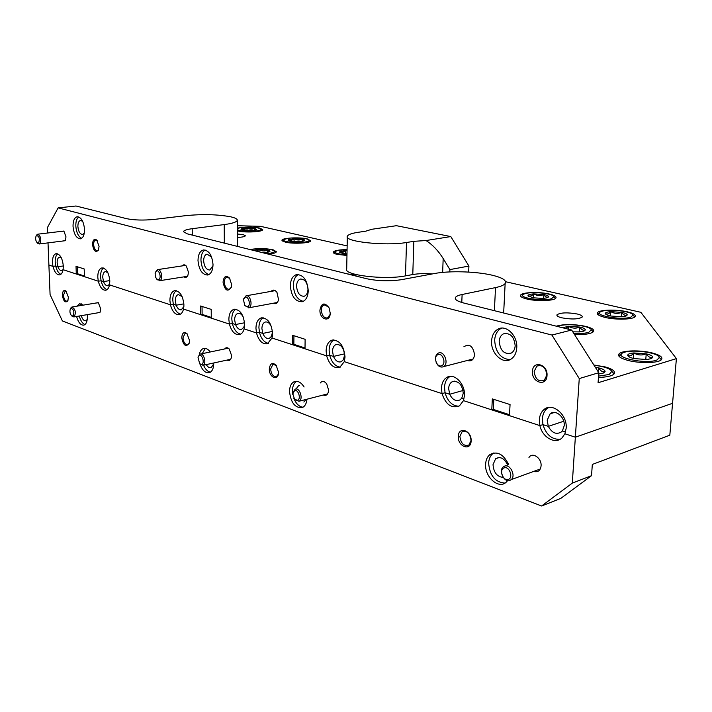 <?xml version="1.0" encoding="UTF-8"?>
<svg xmlns="http://www.w3.org/2000/svg" width="712" height="712" viewBox="0 0 712 712"><rect width="100%" height="100%" fill="white"/><g stroke="black" fill="none" stroke-linecap="round" stroke-linejoin="round"><path stroke-width="1.07" d="M76.593 316.475C78.258 322.438 80.67 325.331 83.811 325.144C86.197 324.272 87.389 321.406 87.38 316.537L87.229 314.642M83.26 305.128L79.673 303.677L77.056 306.16M81.239 303.784L79.789 305.706M471.041 440.408C470.036 433.243 467.054 430.351 462.088 431.73L459.899 436.438C460.931 443.656 463.939 446.513 468.941 445.027L471.041 440.408M471.122 440.95C471.878 430.493 458.412 425.838 458.323 436.385C457.54 446.664 470.917 451.568 471.122 440.95M323.284 395.018C326.399 396.112 328.179 394.484 328.624 390.132L326.675 383.804C324.298 380.991 322.162 380.715 320.258 382.976M276.398 365.523L272.927 364.33L270.64 369.021C271.236 374.298 273.168 376.808 276.443 376.559L278.374 374.112M278.552 372.278L276.105 365.167C272.331 362.097 270.062 363.369 269.305 368.985C269.02 377.146 277.733 381.454 278.481 373.426L278.552 372.278M227.039 360.076C229.113 361.126 230.563 360.272 231.382 357.531L231.596 355.537L229.193 348.925C227.457 347.305 225.953 347.314 224.68 348.942M187.398 334.044L185.076 333.296L182.975 337.8C183.482 342.392 185.058 344.697 187.692 344.697L189.214 343.193M189.561 340.55L186.936 333.545C183.901 331.498 182.174 332.905 181.756 337.764C183.402 345.587 185.876 347.438 189.178 343.309L189.561 340.55M97.179 312.924L100.134 312.114L100.704 308.866L98.354 302.751L95.453 303.107M66.439 291.448L65.184 291.092L63.466 295.231C63.893 299.049 65.077 301.043 67.008 301.229L67.969 300.517M68.423 297.349L65.949 290.959C63.733 289.722 62.549 291.137 62.389 295.204C63.421 301.221 65.21 303.143 67.756 300.98L68.423 297.349M534.267 471.558C538.165 472.323 540.435 470.436 541.076 465.897C541.859 458.136 532.3 451.613 528.963 457.522M503.268 477.432C497.101 476.835 493.683 472.581 493.024 464.651L495.623 458.733C500.34 456.187 504.363 458.279 507.692 465.016M508.697 464.66C503.491 454.069 497.181 450.74 489.794 454.665C487.266 456.793 485.878 459.925 485.628 464.082C484.48 476.951 498.801 489.66 506.294 482.104L507.629 480.609M493.906 452.894L492.811 453.642C490.283 455.76 488.895 458.893 488.637 463.04C489.723 475.643 495.169 482.327 504.977 483.092M296.014 388.992L298.586 385.682L299.654 385.423M304.104 386.981C301.051 382.264 297.75 380.502 294.207 381.677C291.235 383.163 289.659 386.411 289.499 391.422C290.879 403.001 295.222 408.359 302.511 407.495C305.048 406.169 306.534 403.41 306.97 399.218M296.548 381.276C293.949 382.976 292.579 386.109 292.454 390.683L292.801 394.599M206.516 352.769L208.821 352.28M200.072 364.259C202.475 370.614 205.617 373.408 209.497 372.643C212.238 371.424 213.653 368.335 213.76 363.36L213.751 362.978M210.263 351.977C208.046 349.04 205.759 347.883 203.41 348.515C201.327 349.281 199.956 351.301 199.289 354.585M205.323 348.382L202.244 353.659M63.315 265.95L57.886 266.706L63.315 265.95M63.119 269.572L61.704 270.631C60.191 270.72 58.918 269.421 57.886 266.706L57.147 262.781C57.129 259.497 57.93 257.611 59.532 257.13L61.294 257.753M57.69 253.801C55.945 255.305 55.109 258.091 55.189 262.149L55.687 265.994L52.964 266.377L55.687 265.994C56.782 270.435 58.5 273.212 60.849 274.325M55.687 265.994L57.886 266.706L55.687 265.994M109.799 280.599L103.525 281.569L109.799 280.599M109.666 284.052L107.824 285.735C106.106 285.886 104.673 284.497 103.525 281.569L102.751 277.431C102.759 274.067 103.641 272.109 105.367 271.566L107.815 272.598M103.463 268.015C101.496 269.563 100.534 272.465 100.579 276.737L101.086 280.777L98.3 281.204L101.086 280.777C102.306 285.637 104.264 288.609 106.978 289.695M101.086 280.777L103.525 281.569L101.086 280.777M98.3 281.204C99.947 287.337 102.439 290.345 105.776 290.229C107.619 289.757 108.865 287.968 109.532 284.871L109.817 281.035C108.936 272.723 106.302 268.344 101.914 267.899C99.173 268.753 97.802 271.833 97.784 277.155L98.3 281.204L63.092 269.688L63.315 266.03C62.469 258.26 60.102 254.122 56.212 253.614C53.685 254.371 52.43 257.344 52.466 262.523L52.964 266.377C54.468 272.064 56.684 274.903 59.63 274.885C61.357 274.485 62.505 272.749 63.092 269.688L76.291 274.004L76.024 266.341L84.185 268.94L84.443 276.665L98.3 281.204M183.892 303.846L176.14 305.208L183.892 303.846M183.892 306.578L181.32 309.764C179.228 310.058 177.502 308.536 176.14 305.208L175.312 300.74C175.375 297.287 176.362 295.222 178.285 294.554L182.121 296.628M176.3 290.665C173.977 292.276 172.802 295.364 172.776 299.93L173.301 304.282L170.426 304.789L173.301 304.282C174.743 309.853 177.128 313.138 180.474 314.152M173.301 304.282L176.14 305.208L173.301 304.282M170.426 304.789C172.349 311.696 175.33 314.971 179.371 314.633C181.364 314.028 182.753 312.176 183.527 309.07L183.936 304.958C182.966 295.694 179.851 290.923 174.582 290.665C171.548 291.697 169.99 294.955 169.901 300.428L170.426 304.789L109.532 284.871L170.426 304.789M244.572 322.767L235.521 324.538L244.572 322.767M244.652 324.094L243.824 327.244L241.546 329.407C239.098 329.861 237.096 328.232 235.521 324.538L234.64 319.804C234.746 316.306 235.814 314.17 237.861 313.396C239.9 312.977 241.706 314.197 243.282 317.062M235.841 309.213C233.233 310.886 231.89 314.108 231.8 318.896L232.326 323.497L229.389 324.067L232.326 323.497C233.972 329.674 236.758 333.225 240.692 334.142M243.824 327.244L244.438 327.44L243.824 327.244M232.326 323.497L235.521 324.538L232.326 323.497M229.389 324.067C231.587 331.685 235.04 335.183 239.739 334.569C241.813 333.839 243.282 331.952 244.136 328.891L244.652 324.556C243.602 314.428 240.024 309.355 233.937 309.328C230.697 310.548 229.006 313.921 228.855 319.457L229.389 324.067L183.527 309.07L200.659 314.677L200.57 306L211.206 309.382L211.277 318.148L229.389 324.067M272.474 331.427L262.799 333.421L272.474 331.427M272.482 331.961L271.548 336.269L269.252 338.423C266.635 338.965 264.481 337.301 262.799 333.421L261.9 328.561C262.016 325.064 263.12 322.892 265.211 322.055C267.81 321.566 269.937 323.257 271.61 327.137M263.191 317.748C260.45 319.448 259.026 322.732 258.91 327.6L259.435 332.326L256.48 332.931L259.435 332.326C261.179 338.796 264.161 342.463 268.388 343.326M271.548 336.269L272.331 336.527L271.548 336.269M259.435 332.326L262.799 333.421L259.435 332.326M256.48 332.931C258.821 340.897 262.505 344.492 267.534 343.718L272.002 338.004L272.58 333.563C271.477 323.017 267.676 317.801 261.171 317.917C257.86 319.225 256.115 322.652 255.946 328.196L256.48 332.931L244.136 328.891L256.48 332.931M344.519 353.864L333.465 356.427L344.519 353.864M343.415 359.667L341.182 361.749C338.058 362.613 335.486 360.842 333.465 356.427L332.522 351.256C332.673 347.785 333.83 345.56 336.002 344.555C340.897 344.127 343.745 347.652 344.555 355.119L343.415 359.667L344.706 360.085L343.415 359.667M333.999 339.873C330.947 341.662 329.318 345.089 329.113 350.162L329.656 355.181L326.648 355.875L329.656 355.181C331.676 362.444 335.219 366.422 340.265 367.125M329.656 355.181L333.465 356.427L329.656 355.181M326.648 355.875C329.425 364.864 333.803 368.691 339.784 367.356L344.305 361.651L345.035 356.952C343.762 345.204 339.295 339.633 331.623 340.256C328.179 341.822 326.345 345.347 326.105 350.838L326.648 355.875L272.002 338.004L292.365 344.661L292.445 335.254L305.119 339.295L305.012 348.8L326.648 355.875M463.085 390.479L449.681 394.252L463.085 390.479M461.768 398.186L460.014 399.886C455.903 401.657 452.458 399.77 449.681 394.252L448.64 388.556C448.836 385.352 449.984 383.092 452.067 381.792C458.412 380.422 462.15 384.249 463.272 393.255L461.768 398.186L464.002 398.916L461.768 398.186M450.296 376.363L449.975 376.532C446.647 378.562 444.822 382.13 444.51 387.23L445.053 392.748L442.01 393.603L445.053 392.748C447.634 401.443 452.245 405.929 458.875 406.214M445.053 392.748L449.681 394.252L445.053 392.748M442.01 393.603C445.801 404.683 451.613 408.777 459.445 405.885L463.476 400.616L464.482 395.498C465.345 383.955 454.256 372.643 446.922 377.351C443.594 379.38 441.778 382.958 441.467 388.076L442.01 393.603L344.305 361.651L442.01 393.603M563.735 421.246L548.311 426.363L563.735 421.246M562.373 430.947L561.546 431.837C556.472 434.943 552.058 433.118 548.311 426.363L547.199 420.222L550.118 413.841C555.378 408.964 565.114 417.045 564.224 425.696L562.373 430.947L565.533 431.97L562.373 430.947M548.783 407.451L547.101 408.537C544.288 410.877 542.722 414.259 542.402 418.683L542.927 424.61L539.892 425.607L542.927 424.61C546.113 434.676 551.809 439.589 560.024 439.34M542.927 424.61L548.311 426.363L542.927 424.61M539.892 425.607C542.277 437.382 555.218 444.733 562.044 437.88L564.883 433.786L566.156 428.312C567.553 414.704 552.325 401.977 544.057 409.498C541.245 411.848 539.687 415.238 539.358 419.662L539.892 425.607L463.476 400.616L491.787 409.881L492.321 398.907L510.059 404.55L509.472 415.666L539.892 425.607M203.534 365.203C205.341 369.305 207.628 371.628 210.405 372.189M213.76 363.823L211.206 367.632C209.417 368.113 207.762 367.107 206.231 364.615M293.753 398.115C295.996 403.713 299.093 406.748 303.018 407.22M306.124 399.432L303.855 402.058M536.519 470.383L539.011 469.466M591.53 475.678L560.798 498.391L541.592 506.001L572.297 483.119L591.53 475.678L592.322 464.447L669.823 435.192L672.564 403.303L575.358 437.204L564.883 433.786L575.358 437.204L672.564 403.303L676.4 358.617L640.853 312.301L505.591 281.73M572.297 483.119L579.257 378.57L551.933 335.058L571.638 330.012L463.779 303.027C457.149 301.274 454.389 299.387 455.511 297.376C456.348 296.21 458.546 295.249 462.115 294.501L461.777 302.475M541.592 506.001L62.398 320.952L50.08 294.599L48.897 265.051L52.964 266.377L48.897 265.051L48.016 242.881M87.238 319.474L85.751 320.765C83.856 320.907 82.361 319.207 81.266 315.665M79.326 316.003C80.527 320.658 82.405 323.515 84.942 324.574M561.741 317.801C557.959 316.822 556.401 315.781 557.078 314.677C560.905 312.532 567.633 312.319 577.281 314.01C581.197 314.998 582.79 316.066 582.069 317.205C578.144 319.332 571.362 319.528 561.741 317.801M237.327 234.008L243.388 234.666L245.364 235.77C244.901 236.669 242.222 237.221 237.336 237.425M268.54 254.175C273.408 253.632 276.025 252.822 276.407 251.737L273.034 249.752C265.523 248.319 257.824 248.239 249.948 249.52M237.318 230.848L237.888 230.991C245.062 232.86 263.048 231.881 262.737 229.673L259.747 228.062C251.95 226.754 244.465 226.781 237.31 228.143M652.414 353.018C640.542 349.877 622.048 350.295 619.111 353.802C617.366 356.053 620.223 358.234 627.69 360.343C639.323 363.547 658.191 363.227 661.323 359.783C663.255 357.406 660.282 355.146 652.414 353.018M574.459 334.453C584.454 334.827 590.755 333.919 593.372 331.73C594.636 329.825 592.117 328.045 585.816 326.408C574.014 324.031 564.18 323.951 556.321 326.176M627.227 311.785C616.583 309.231 599.575 309.675 597.555 312.586C596.442 314.259 598.926 315.87 605.004 317.401C615.488 320.008 632.834 319.617 634.962 316.742C636.172 314.98 633.6 313.325 627.227 311.785M549.37 294.047C539.358 291.626 522.101 292.24 520.659 295.088C519.92 296.486 522.003 297.794 526.916 299.013C536.768 301.496 554.354 300.918 555.867 298.088C556.686 296.628 554.523 295.284 549.37 294.047M307.344 238.912C299.592 236.98 281.845 237.924 281.925 240.291L285.227 242.133C292.881 244.109 310.877 243.157 310.797 240.816L307.344 238.912M598.454 377.387C606.41 377.227 611.563 376.141 613.904 374.112C615.871 371.575 613.023 369.19 605.342 366.965L593.87 364.989M546.834 375.091C545.837 367.481 542.508 364.491 536.857 366.11L534.16 371.442C535.202 379.14 538.575 382.095 544.288 380.297L546.834 375.091M547.021 375.589C548.026 364.188 532.709 359.925 532.46 371.388C531.428 382.593 546.638 387.141 547.021 375.589M84.523 229.38C83.722 221.539 81.31 217.32 77.279 216.724C74.449 217.463 73.033 220.631 73.025 226.229C73.843 234.106 76.282 238.306 80.349 238.84C83.108 238.075 84.505 234.915 84.523 229.38M78.721 216.92C76.727 218.486 75.757 221.476 75.81 225.909C76.335 232.37 78.284 236.5 81.657 238.315M84.292 233.1L82.539 234.479C79.949 234.132 78.4 231.462 77.884 226.469C77.893 222.927 78.801 220.916 80.59 220.444L82.681 221.361M97.197 240.549L95.693 240.006C94.34 240.389 93.655 241.902 93.646 244.545C94.046 248.435 95.266 250.49 97.313 250.722L98.55 249.823M99.066 246.405L96.788 240.086C94.215 238.404 92.791 239.882 92.516 244.519C93.601 250.864 95.541 252.787 98.327 250.295L99.066 246.405M62.54 241.048L65.273 240.585L66.002 236.873L63.911 231.142L61.179 231.382M467.473 360.53C471.478 361.66 473.836 359.711 474.548 354.692C472.991 345.979 469.439 343.335 463.886 346.762M551.933 335.058L58.126 207.886L75.979 205.999L126.772 218.709C134.319 220.213 143.45 220.453 154.175 219.421L185.752 215.647C202.609 214 217.587 214.392 230.688 216.804C235.165 217.819 237.363 218.976 237.292 220.257C236.856 222.019 232.504 223.461 224.227 224.583L192.213 228.694C186.633 229.442 183.723 230.448 183.482 231.703L187.274 233.847L366.635 278.721C378.045 281.089 389.633 281.418 401.399 279.691L434.747 273.479C449.236 270.676 475.572 271.397 491.52 275.055C502.405 277.591 506.944 280.43 505.146 283.563C503.882 285.165 500.678 286.509 495.516 287.595L462.115 294.501M328.597 306.952L324.209 304.852C322.429 305.555 321.468 307.317 321.334 310.138C321.886 315.558 323.933 318.166 327.484 317.97L330.092 314.49M330.208 313.066L329.086 307.86C324.583 302.075 321.53 302.822 319.919 310.094C319.51 319.661 330.279 322.874 330.208 313.066M273.328 303.232C275.962 304.46 277.698 303.232 278.526 299.556L276.968 292.383C274.93 289.748 272.99 289.401 271.156 291.35M229.753 278.383L226.914 277.182C225.277 277.725 224.413 279.398 224.333 282.192C224.796 286.892 226.443 289.268 229.273 289.339L231.275 287.337M231.631 284.64L229.558 278.116C225.944 275.001 223.773 276.354 223.043 282.157C224.939 290.665 227.698 292.347 231.32 287.203L231.631 284.64M183.936 276.861C185.672 277.92 187.016 277.351 187.968 275.152L188.431 272.18L186.366 266.083C184.817 264.481 183.42 264.419 182.174 265.896M296.566 286.117C296.744 282.255 298.034 279.896 300.455 279.051C304.825 279.042 307.326 282.442 307.976 289.232C307.798 293.033 306.534 295.373 304.184 296.245C299.77 296.334 297.224 292.961 296.566 286.117M308.252 290.683C307.246 280.003 303.321 274.636 296.477 274.601C292.641 275.927 290.585 279.647 290.327 285.77C291.377 296.575 295.382 301.888 302.342 301.719C306.009 300.322 307.976 296.646 308.252 290.683M298.435 274.476C295.231 276.247 293.531 279.843 293.344 285.245C293.967 294.359 297.278 299.725 303.267 301.354M212.995 265.709L209.826 270.017C206.284 269.83 204.228 266.751 203.65 260.779C203.748 256.988 204.896 254.763 207.085 254.104L211.669 257.237M213.022 264.588C212.123 255.225 208.928 250.339 203.427 249.957C199.965 250.98 198.159 254.487 197.998 260.476C198.924 269.91 202.172 274.761 207.744 275.028C211.09 273.942 212.844 270.471 213.022 264.588M205.092 249.983C202.395 251.656 201.015 255.012 200.944 260.04C201.523 267.979 204.184 272.821 208.945 274.574M499.183 341.386C499.441 337.826 500.803 335.343 503.251 333.928C510.139 332.513 514.117 336.447 515.177 345.756C514.918 349.165 513.646 351.595 511.349 353.036C504.363 354.709 500.305 350.829 499.183 341.386M516.761 347.821C517.793 335.815 506.205 324.361 498.097 329.095C494.173 331.303 492.001 335.245 491.592 340.923C490.577 353.099 502.619 364.722 510.86 359.213C514.393 356.935 516.36 353.134 516.761 347.821M501.693 328.107L501.177 328.348C497.252 330.564 495.08 334.498 494.662 340.158C495.454 352.173 500.554 358.688 509.961 359.693M347.082 249.609C338.965 249.716 334.346 250.553 333.216 252.128C333.047 252.929 334.32 253.668 337.052 254.335L346.967 255.475M357.326 276.389L353.561 274.885L347.216 273.862M493.808 399.379L493.309 409.418L509.525 414.704M493.309 409.418L491.787 409.881M293.931 335.726L293.86 344.341L305.021 347.981M293.86 344.341L292.365 344.661M202.039 306.463L202.119 314.401L211.268 317.392M202.119 314.401L200.659 314.677M77.43 266.786L77.67 273.8L84.416 276.007M77.67 273.8L76.291 274.004M450.803 236.571L468.923 266.065L449.895 269.59L443.175 258.536C438.352 250.802 432.629 244.803 426.016 240.54L450.803 236.571L396.433 225.695L371.744 229.291L365.657 231.204L358.341 232.272C351.772 233.26 348.097 234.586 347.331 236.242C343.549 241.626 385.557 246.21 406.507 242.498L405.484 275.882L412.782 274.538L413.85 241.323L406.507 242.498M347.314 237.034L346.708 268.94C342.944 275.046 384.649 280.145 405.484 275.882M468.923 266.065L468.665 272.082M449.895 269.59L449.806 271.904M432.442 273.906C424.913 273.372 418.353 273.586 412.782 274.538M413.85 241.323L426.016 240.54M347.144 245.916L260.494 226.327L237.31 225.722M571.638 330.012L598.783 372.723L598.08 382.753L676.4 358.617M598.783 372.723L579.257 378.57M58.126 207.886L47.401 227.618L47.615 233.011M508.181 479.461C513.708 478.179 509.525 465.951 504.229 467.855C498.774 469.181 502.877 481.276 508.181 479.461M504.728 466.057C510.219 463.975 515.96 475.634 511.349 479.568L509.659 480.547C504.06 482.549 498.453 470.739 503.179 466.938L504.728 466.057M38.635 242.89C40.006 238.68 39.285 236.224 36.463 235.521L36.161 235.877C35.217 238.342 35.556 240.638 37.157 242.765L38.635 242.89M36.552 235.2L37.736 234.195C40.869 236.25 41.554 239.419 39.792 243.7L37.692 243.29M73.087 315.95C74.591 311.829 73.843 309.293 70.835 308.323L70.337 308.928C69.518 311.5 69.954 313.787 71.645 315.79L73.087 315.95M70.764 308.091L71.921 307.014C75.401 309.053 76.184 312.301 74.262 316.751L72.081 316.199M158.901 279.549C161.784 277.894 159.052 268.994 156.311 271.094L155.118 273.604L155.474 276.915L156.693 279.077L158.901 279.549M155.474 272.189L157.592 269.617C161.01 268.629 163.404 278.668 160.173 280.457L157.192 279.62M201.852 364.339C204.976 362.942 202.11 353.686 199.138 355.555L197.998 357.184L199.68 363.841L201.852 364.339M198.167 356.703L200.045 354.122C203.783 352.547 206.863 363.601 203.134 365.229L199.992 364.17M247.785 306.641C251.274 304.932 248.177 295.186 244.848 297.385L243.46 299.592L244.777 305.653L247.785 306.641M243.744 298.728L246.023 295.818C250.179 294.368 253.16 305.706 249.12 307.62L244.777 305.653M297.598 400.322C301.398 398.934 298.15 388.761 294.519 390.666L292.81 393.852L294.59 399.307L297.598 400.322M293.05 392.561L295.106 389.215C299.592 386.847 303.695 399.379 299.031 401.248L294.964 399.743M441.618 365.728C446.638 363.974 442.704 352.342 437.898 354.692C432.932 356.49 436.803 367.988 441.618 365.728M435.575 360.121C435.228 356.783 436.1 354.478 438.183 353.188L438.432 353.063C444.19 350.206 449.272 363.868 443.478 366.662L443.087 366.849C440.176 367.615 437.862 366.084 436.136 362.274M465.514 260.512L464.447 258.776M598.543 376.114L609.205 374.476L611.786 371.361C609.944 368.469 604.034 366.449 594.057 365.283M611.919 371.504L613.949 374.067M598.694 374.022L603.295 373.088L605.084 371.433C604.933 370.08 602.797 368.896 598.685 367.89L595.321 367.276M603.812 372.857L605.084 371.433C602.797 372.367 600.661 371.192 598.685 367.89L598.383 372.1M237.318 229.869C242.196 231.471 248.88 231.792 257.379 230.83C260.281 230.314 261.455 229.682 260.904 228.961C256.818 227.11 250.028 226.674 240.523 227.644L237.31 228.534M262.132 230.154L260.904 228.961M254.46 230.279L256.712 229.567L254.647 228.276C252.119 229.495 249.565 229.353 247.002 227.849C245.088 229.531 243.157 229.843 241.226 228.801L241.003 229.433L243.095 230.19L254.46 230.279M255.635 230.029L254.647 228.276L247.002 227.849L241.226 228.801M254.647 230.243L254.647 228.276M247.002 230.599L247.002 227.849M305.555 241.955C308.332 241.412 309.444 240.763 308.91 239.997C307.753 238.128 294.029 237.176 287.31 238.484L284.026 239.552C280.492 241.715 297.358 243.629 305.555 241.955M302.395 241.35L304.478 240.665C305.11 240.104 304.335 239.597 302.146 239.161C299.467 240.425 296.788 240.273 294.101 238.698C292.16 240.469 290.22 240.816 288.289 239.748L288.137 240.38L290.541 241.261L302.395 241.35M303.481 241.101L302.146 239.161L294.101 238.698L288.289 239.748M282.406 241.083L283.812 239.748M302.128 241.395L302.146 239.161M294.074 241.68L294.101 238.698M347.073 249.645L338.467 250.33L335.503 251.327C334.195 253.063 338.022 254.22 346.975 254.789M347.064 250.526L345.596 250.562C343.638 252.431 341.698 252.813 339.775 251.719L339.686 252.333L342.472 253.383L346.993 253.881M345.534 253.783L345.596 250.562L339.775 251.719M333.67 253.036L335.156 251.656M551.462 298.737L553.865 296.646C553.064 293.46 532.549 291.297 525.287 293.593L523.872 294.101C515.906 297.331 542.072 301.808 551.462 298.737M554.612 297.438L555.52 298.444M546.914 297.839L548.552 296.797C548.596 295.943 547.038 295.186 543.87 294.537C540.399 296.032 536.999 295.809 533.671 293.887C531.704 296.13 529.817 296.664 528.019 295.489L532.603 297.767L542.936 298.426L546.914 297.839M547.955 297.429L548.552 296.797C546.887 297.758 545.33 297.011 543.87 294.537L533.671 293.887C530.289 294.118 528.402 294.652 528.019 295.489M543.648 298.381L543.87 294.537M533.448 297.919L533.671 293.887M630.894 317.08L632.995 315.069C632.523 311.384 609.161 308.616 601.871 311.331L601.248 311.553C591.307 315.033 621.273 320.729 630.894 317.08M633.475 315.594L634.73 316.956M625.848 316.075L627.272 314.9C627.076 313.939 625.216 313.093 621.692 312.363C617.945 313.93 614.305 313.689 610.771 311.651C608.822 314.045 606.989 314.651 605.28 313.449L605.316 313.68C605.725 314.562 607.541 315.336 610.754 316.012L621.825 316.742L625.848 316.075M626.435 315.843L627.272 314.9C625.278 315.87 623.418 315.024 621.692 312.363L610.771 311.651C607.283 311.918 605.449 312.515 605.28 313.449L605.316 313.68M597.697 314.339L599.593 312.906M621.362 316.769L621.692 312.363M610.469 315.95L610.771 311.651M618.612 354.558L619.057 354.505M618.541 355.163L619.022 355.03M266.404 253.641L270.631 253.116C273.808 252.475 275.055 251.719 274.369 250.838C269.732 248.639 262.274 248.132 251.995 249.316L250.455 249.654M263.342 252.876L269.741 251.674C270.427 251.06 269.679 250.517 267.481 250.046C264.704 251.372 261.9 251.203 259.088 249.556L256.453 251.149M268.762 252.119L267.481 250.046L259.088 249.556L253.445 250.402M267.481 252.44L267.481 250.046M259.088 251.808L259.088 249.556M354.825 275.767L348.079 274.075M573.792 333.394C580.298 333.75 585.317 333.376 588.851 332.264L591.28 329.798C590.382 325.802 566.957 323.052 559.098 325.945L557.701 326.523M591.797 330.341L593.158 331.943M572.795 331.828L579.337 331.908L583.68 331.16L585.344 329.87C585.282 328.802 583.439 327.876 579.835 327.075C575.937 328.704 572.137 328.446 568.434 326.292L565.8 328.552M584.463 330.84L585.344 329.87C583.386 330.831 581.544 329.896 579.835 327.075L568.434 326.292L562.676 327.769M579.515 331.89L579.835 327.075M568.256 329.167L568.434 326.292M657.123 359.916L659.33 357.397C658.733 352.707 632.612 349.085 624.041 352.422L623.659 352.565C610.593 356.89 645.98 364.864 657.123 359.916M659.41 357.486L661.341 359.756M651.293 358.634L652.797 357.113C652.477 355.867 650.287 354.781 646.229 353.846C641.948 355.582 637.801 355.279 633.787 352.956C631.615 355.76 629.586 356.543 627.699 355.297L627.753 355.555C628.26 356.703 630.387 357.718 634.134 358.59L646.79 359.515L651.293 358.634M651.587 358.51L652.797 357.113C650.439 358.065 648.249 356.97 646.229 353.846L633.787 352.956C629.844 353.303 627.815 354.087 627.699 355.297L627.753 355.555M618.995 356.231L621.3 354.282M645.775 359.578L646.229 353.846M633.36 358.412L633.787 352.956M443.175 258.536L442.65 272.402M224.227 224.583L224.325 243.112M192.213 228.694L192.285 235.102M495.516 287.595L494.395 310.681M464.268 431.045L462.088 431.73M273.568 364.179L272.927 364.33M499.148 457.522L495.623 458.733M492.811 453.642L489.794 454.665M295.845 381.285L294.207 381.677M207.886 352.209L207.343 352.324M204.246 348.346L203.41 348.515M557.078 314.677L557.015 315.603M618.942 356.151L619.111 353.802M597.457 314.028L597.555 312.586M520.606 296.13L520.659 295.088M539.669 365.327L536.857 366.11M324.823 304.727L324.209 304.852M301.016 278.953L300.455 279.051M297.305 274.467L296.477 274.601M505.992 333.26L503.251 333.928M501.177 328.348L498.097 329.095M175.027 290.594L174.582 290.665M234.711 309.186L233.937 309.328M238.369 313.298L237.861 313.396M262.141 317.73L261.171 317.917M265.852 321.931L265.211 322.055M333.305 339.882L331.623 340.256M337.105 344.305L336.002 344.555M449.975 376.532L446.922 377.351M454.496 381.134L452.067 381.792M547.101 408.537L544.057 409.498M554.497 412.435L550.118 413.841M237.292 220.257L237.363 246.379M505.146 283.563L503.66 313.004M455.511 297.376L455.44 299.031M540.266 469.012L511.349 479.568M63.822 231.062L37.736 234.195M65.184 240.718L39.169 243.993M37.157 242.765L37.95 243.54M36.161 235.877L36.704 234.942M98.229 302.644L72.054 306.988M99.947 312.452L73.817 316.947M71.645 315.79L72.455 316.546M70.337 308.928L70.817 307.976M185.601 265.38L157.744 269.599M187.363 276.318L159.559 280.724M156.693 279.077L157.414 279.869M228.303 348.186L200.472 354.033M230.661 359.293L202.884 365.345M199.68 363.841L200.419 364.615M275.233 290.63L246.388 295.756M277.404 302.475L248.63 307.833M327.609 393.896L299.031 401.248M294.59 399.307L295.195 400.01M473.177 358.964L443.478 366.662M611.786 371.361L613.824 373.524M308.91 239.997L310.281 241.359M553.865 296.646L555.502 298.373M528.544 296.388L528.055 295.88M522.706 295.106L522.199 295.533M632.995 315.069L634.721 316.929M619.031 354.896L618.532 355.11M274.369 250.838L275.811 252.244M591.28 329.798L593.096 331.721M659.33 357.397L661.297 359.524"/></g></svg>
